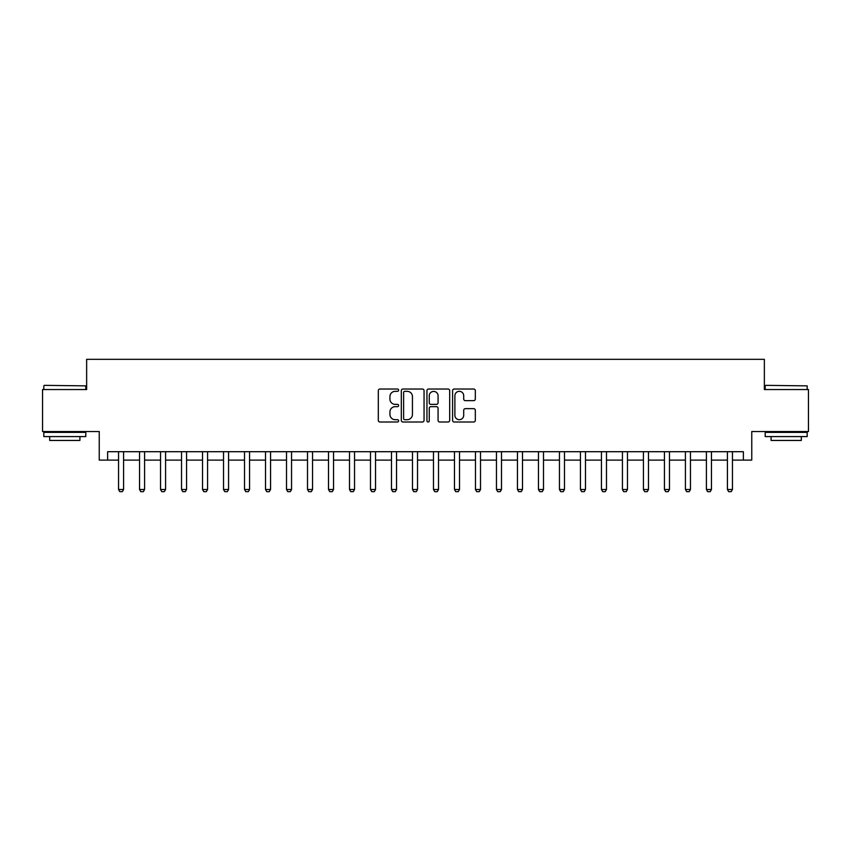 <?xml version="1.0" encoding="UTF-8"?>
<svg xmlns="http://www.w3.org/2000/svg" width="851" height="851" viewBox="0 0 851 851"><rect width="100%" height="100%" fill="white"/><g stroke="black" fill="none" stroke-linecap="round" stroke-linejoin="round"><path stroke-width="1.28" d="M398.63 390.183A1.149 1.149 0 0 0 397.47 389.024L379.961 389.024A1.649 1.649 0 0 0 378.312 390.673L378.312 420.351A1.649 1.649 0 0 0 379.961 422L397.47 422A1.149 1.149 0 0 0 398.63 420.841A1.149 1.149 0 0 0 397.47 419.692L395.204 419.692A5.276 5.276 0 0 1 389.928 414.416L389.928 411.937A5.276 5.276 0 0 1 395.204 406.672L397.47 406.672A1.149 1.149 0 0 0 398.63 405.512A1.149 1.149 0 0 0 397.47 404.363L395.204 404.363A5.276 5.276 0 0 1 389.928 399.087L389.928 396.609A5.276 5.276 0 0 1 395.204 391.332L397.47 391.332A1.149 1.149 0 0 0 398.63 390.183M473.677 400.651A1.649 1.649 0 0 0 475.326 399.002L475.326 390.673A1.649 1.649 0 0 0 473.677 389.024L454.232 389.024A1.649 1.649 0 0 0 452.583 390.673L452.583 420.351A1.649 1.649 0 0 0 454.232 422L473.677 422A1.649 1.649 0 0 0 475.326 420.351L475.326 410.299A1.649 1.649 0 0 0 473.677 408.65L465.359 408.65A1.649 1.649 0 0 0 463.71 410.299L463.71 415.277A4.415 4.415 0 0 1 459.295 419.692A4.415 4.415 0 0 1 454.891 415.277L454.891 395.747A4.415 4.415 0 0 1 459.295 391.332A4.415 4.415 0 0 1 463.71 395.747L463.71 399.002A1.649 1.649 0 0 0 465.359 400.651L473.677 400.651M107.63 460.104L107.63 451.7L743.37 451.7L743.37 460.104L751.763 460.104L751.763 431.542L808.45 431.542L808.45 389.556L764.358 389.556L764.358 359.324L86.642 359.324L86.642 389.556L42.55 389.556L42.55 431.542L99.237 431.542L99.237 460.104L118.555 460.104M424.053 390.673A1.649 1.649 0 0 0 422.404 389.024L402.959 389.024A1.649 1.649 0 0 0 401.31 390.673L401.31 420.351A1.649 1.649 0 0 0 402.959 422L422.404 422A1.649 1.649 0 0 0 424.053 420.351L424.053 390.673M428.596 389.024L448.041 389.024A1.649 1.649 0 0 1 449.69 390.673L449.69 420.351A1.649 1.649 0 0 1 448.041 422L439.722 422A1.649 1.649 0 0 1 438.074 420.351L438.074 408.32A1.649 1.649 0 0 0 436.425 406.672L430.904 406.672A1.649 1.649 0 0 0 429.255 408.32L429.255 420.841A1.149 1.149 0 0 1 428.096 422A1.149 1.149 0 0 1 426.947 420.841L426.947 390.673A1.649 1.649 0 0 1 428.596 389.024M123.586 460.104L139.543 460.104M144.585 460.104L160.541 460.104M165.583 460.104L181.54 460.104M186.571 460.104L202.527 460.104M207.57 460.104L223.526 460.104M228.568 460.104L244.524 460.104M249.566 460.104L265.523 460.104M270.554 460.104L286.51 460.104M291.553 460.104L307.509 460.104M312.551 460.104L328.507 460.104M333.539 460.104L349.495 460.104M354.537 460.104L370.493 460.104M375.536 460.104L391.492 460.104M396.523 460.104L412.48 460.104M417.522 460.104L433.478 460.104M438.52 460.104L454.477 460.104M459.508 460.104L475.464 460.104M480.507 460.104L496.463 460.104M501.505 460.104L517.461 460.104M522.493 460.104L538.449 460.104M543.491 460.104L559.447 460.104M564.49 460.104L580.446 460.104M585.477 460.104L601.434 460.104M606.476 460.104L622.432 460.104M627.474 460.104L643.43 460.104M648.473 460.104L664.429 460.104M669.46 460.104L685.417 460.104M690.459 460.104L706.415 460.104M711.457 460.104L727.414 460.104M732.445 460.104L743.37 460.104M404.768 391.332A1.149 1.149 0 0 0 403.619 392.492L403.619 418.532A1.149 1.149 0 0 0 404.768 419.692L407.161 419.692A5.276 5.276 0 0 0 412.437 414.416L412.437 396.609A5.276 5.276 0 0 0 407.161 391.332L404.768 391.332M438.074 395.832A4.415 4.415 0 0 0 433.659 391.417A4.415 4.415 0 0 0 429.255 395.832L429.255 402.714A1.649 1.649 0 0 0 430.904 404.363L436.425 404.363A1.649 1.649 0 0 0 438.074 402.714L438.074 395.832M123.778 451.7L123.672 452.03A1.681 1.681 0 0 0 123.586 452.541L123.586 489.495L122.331 491.676L119.81 491.676L118.555 489.495L118.555 452.541A1.681 1.681 0 0 0 118.47 452.03L118.363 451.7M118.555 489.495L123.586 489.495M144.766 451.7L144.67 452.03A1.681 1.681 0 0 0 144.585 452.541L144.585 489.495L143.33 491.676L140.809 491.676L139.543 489.495L139.543 452.541A1.681 1.681 0 0 0 139.468 452.03L139.362 451.7M139.543 489.495L144.585 489.495M165.764 451.7L165.658 452.03A1.681 1.681 0 0 0 165.583 452.541L165.583 489.495L164.317 491.676L161.807 491.676L160.541 489.495L160.541 452.541A1.681 1.681 0 0 0 160.467 452.03L160.36 451.7M160.541 489.495L165.583 489.495M186.763 451.7L186.656 452.03A1.681 1.681 0 0 0 186.571 452.541L186.571 489.495L185.316 491.676L182.795 491.676L181.54 489.495L181.54 452.541A1.681 1.681 0 0 0 181.454 452.03L181.348 451.7M181.54 489.495L186.571 489.495M207.75 451.7L207.655 452.03A1.681 1.681 0 0 0 207.57 452.541L207.57 489.495L206.314 491.676L203.793 491.676L202.527 489.495L202.527 452.541A1.681 1.681 0 0 0 202.453 452.03L202.347 451.7M202.527 489.495L207.57 489.495M44.316 385.354L85.802 385.865L44.316 385.354M64.804 436.584L43.805 436.584L43.805 432.382L85.802 432.382L85.802 436.584L64.804 436.584M79.92 436.584L79.92 440.446L49.688 440.446L49.688 436.584M765.709 385.354L807.195 385.865L765.709 385.354M786.196 436.584L765.198 436.584L765.198 432.382L807.195 432.382L807.195 436.584L786.196 436.584M801.312 436.584L801.312 440.446L771.08 440.446L771.08 436.584M228.749 451.7L228.642 452.03A1.681 1.681 0 0 0 228.568 452.541L228.568 489.495L227.302 491.676L224.792 491.676L223.526 489.495L223.526 452.541A1.681 1.681 0 0 0 223.451 452.03L223.345 451.7M223.526 489.495L228.568 489.495M249.747 451.7L249.641 452.03A1.681 1.681 0 0 0 249.566 452.541L249.566 489.495L248.301 491.676L245.779 491.676L244.524 489.495L244.524 452.541A1.681 1.681 0 0 0 244.439 452.03L244.343 451.7M244.524 489.495L249.566 489.495M270.746 451.7L270.639 452.03A1.681 1.681 0 0 0 270.554 452.541L270.554 489.495L269.299 491.676L266.778 491.676L265.523 489.495L265.523 452.541A1.681 1.681 0 0 0 265.438 452.03L265.331 451.7M265.523 489.495L270.554 489.495M291.733 451.7L291.627 452.03A1.681 1.681 0 0 0 291.553 452.541L291.553 489.495L290.287 491.676L287.776 491.676L286.51 489.495L286.51 452.541A1.681 1.681 0 0 0 286.436 452.03L286.33 451.7M286.51 489.495L291.553 489.495M312.732 451.7L312.625 452.03A1.681 1.681 0 0 0 312.551 452.541L312.551 489.495L311.285 491.676L308.764 491.676L307.509 489.495L307.509 452.541A1.681 1.681 0 0 0 307.424 452.03L307.328 451.7M307.509 489.495L312.551 489.495M333.73 451.7L333.624 452.03A1.681 1.681 0 0 0 333.539 452.541L333.539 489.495L332.284 491.676L329.762 491.676L328.507 489.495L328.507 452.541A1.681 1.681 0 0 0 328.422 452.03L328.316 451.7M328.507 489.495L333.539 489.495M354.718 451.7L354.612 452.03A1.681 1.681 0 0 0 354.537 452.541L354.537 489.495L353.282 491.676L350.761 491.676L349.495 489.495L349.495 452.541A1.681 1.681 0 0 0 349.421 452.03L349.314 451.7M349.495 489.495L354.537 489.495M375.716 451.7L375.61 452.03A1.681 1.681 0 0 0 375.536 452.541L375.536 489.495L374.27 491.676L371.749 491.676L370.493 489.495L370.493 452.541A1.681 1.681 0 0 0 370.419 452.03L370.313 451.7M370.493 489.495L375.536 489.495M396.715 451.7L396.609 452.03A1.681 1.681 0 0 0 396.523 452.541L396.523 489.495L395.268 491.676L392.747 491.676L391.492 489.495L391.492 452.541A1.681 1.681 0 0 0 391.407 452.03L391.3 451.7M391.492 489.495L396.523 489.495M417.703 451.7L417.596 452.03A1.681 1.681 0 0 0 417.522 452.541L417.522 489.495L416.267 491.676L413.746 491.676L412.48 489.495L412.48 452.541A1.681 1.681 0 0 0 412.405 452.03L412.299 451.7M412.48 489.495L417.522 489.495M438.701 451.7L438.595 452.03A1.681 1.681 0 0 0 438.52 452.541L438.52 489.495L437.254 491.676L434.733 491.676L433.478 489.495L433.478 452.541A1.681 1.681 0 0 0 433.404 452.03L433.297 451.7M433.478 489.495L438.52 489.495M459.7 451.7L459.593 452.03A1.681 1.681 0 0 0 459.508 452.541L459.508 489.495L458.253 491.676L455.732 491.676L454.477 489.495L454.477 452.541A1.681 1.681 0 0 0 454.391 452.03L454.285 451.7M454.477 489.495L459.508 489.495M480.687 451.7L480.581 452.03A1.681 1.681 0 0 0 480.507 452.541L480.507 489.495L479.251 491.676L476.73 491.676L475.464 489.495L475.464 452.541A1.681 1.681 0 0 0 475.39 452.03L475.284 451.7M475.464 489.495L480.507 489.495M501.686 451.7L501.579 452.03A1.681 1.681 0 0 0 501.505 452.541L501.505 489.495L500.239 491.676L497.718 491.676L496.463 489.495L496.463 452.541A1.681 1.681 0 0 0 496.388 452.03L496.282 451.7M496.463 489.495L501.505 489.495M522.684 451.7L522.578 452.03A1.681 1.681 0 0 0 522.493 452.541L522.493 489.495L521.237 491.676L518.716 491.676L517.461 489.495L517.461 452.541A1.681 1.681 0 0 0 517.376 452.03L517.27 451.7M517.461 489.495L522.493 489.495M543.672 451.7L543.576 452.03A1.681 1.681 0 0 0 543.491 452.541L543.491 489.495L542.236 491.676L539.715 491.676L538.449 489.495L538.449 452.541A1.681 1.681 0 0 0 538.375 452.03L538.268 451.7M538.449 489.495L543.491 489.495M564.67 451.7L564.564 452.03A1.681 1.681 0 0 0 564.49 452.541L564.49 489.495L563.224 491.676L560.713 491.676L559.447 489.495L559.447 452.541A1.681 1.681 0 0 0 559.373 452.03L559.267 451.7M559.447 489.495L564.49 489.495M585.669 451.7L585.562 452.03A1.681 1.681 0 0 0 585.477 452.541L585.477 489.495L584.222 491.676L581.701 491.676L580.446 489.495L580.446 452.541A1.681 1.681 0 0 0 580.361 452.03L580.254 451.7M580.446 489.495L585.477 489.495M606.657 451.7L606.561 452.03A1.681 1.681 0 0 0 606.476 452.541L606.476 489.495L605.221 491.676L602.699 491.676L601.434 489.495L601.434 452.541A1.681 1.681 0 0 0 601.359 452.03L601.253 451.7M601.434 489.495L606.476 489.495M627.655 451.7L627.549 452.03A1.681 1.681 0 0 0 627.474 452.541L627.474 489.495L626.208 491.676L623.698 491.676L622.432 489.495L622.432 452.541A1.681 1.681 0 0 0 622.358 452.03L622.251 451.7M622.432 489.495L627.474 489.495M648.653 451.7L648.547 452.03A1.681 1.681 0 0 0 648.473 452.541L648.473 489.495L647.207 491.676L644.686 491.676L643.43 489.495L643.43 452.541A1.681 1.681 0 0 0 643.345 452.03L643.25 451.7M643.43 489.495L648.473 489.495M669.652 451.7L669.546 452.03A1.681 1.681 0 0 0 669.46 452.541L669.46 489.495L668.205 491.676L665.684 491.676L664.429 489.495L664.429 452.541A1.681 1.681 0 0 0 664.344 452.03L664.237 451.7M664.429 489.495L669.46 489.495M690.64 451.7L690.533 452.03A1.681 1.681 0 0 0 690.459 452.541L690.459 489.495L689.193 491.676L686.683 491.676L685.417 489.495L685.417 452.541A1.681 1.681 0 0 0 685.342 452.03L685.236 451.7M685.417 489.495L690.459 489.495M711.638 451.7L711.532 452.03A1.681 1.681 0 0 0 711.457 452.541L711.457 489.495L710.191 491.676L707.67 491.676L706.415 489.495L706.415 452.541A1.681 1.681 0 0 0 706.33 452.03L706.234 451.7M706.415 489.495L711.457 489.495M732.637 451.7L732.53 452.03A1.681 1.681 0 0 0 732.445 452.541L732.445 489.495L731.19 491.676L728.669 491.676L727.414 489.495L727.414 452.541A1.681 1.681 0 0 0 727.328 452.03L727.222 451.7M727.414 489.495L732.445 489.495M43.805 389.556L43.805 385.865M53.379 432.382L53.379 431.542M76.228 432.382L76.228 431.542M85.802 389.556L85.802 385.865M765.198 389.556L765.198 385.865M774.772 432.382L774.772 431.542M797.621 432.382L797.621 431.542M807.195 389.556L807.195 385.865"/></g></svg>
